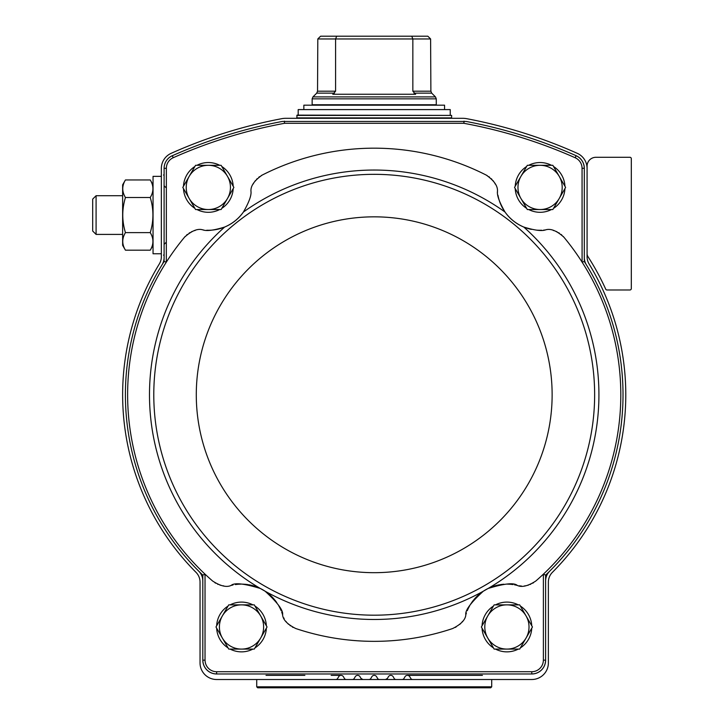 <?xml version="1.0" encoding="UTF-8"?>
<svg xmlns="http://www.w3.org/2000/svg" width="724" height="724" viewBox="0 0 724 724"><rect width="100%" height="100%" fill="white"/><g stroke="black" fill="none" stroke-linecap="round" stroke-linejoin="round"><path stroke-width="1.09" d="M487.234 175.633A20.734 20.734 0 0 0 486.338 175.145A246.585 246.585 0 0 0 262.079 175.145A20.734 20.734 0 0 0 261.192 175.633M486.338 175.145C494.302 180.783 498.003 186.249 497.433 191.552A42.852 42.852 0 0 0 497.506 192.258M543.579 230.123A42.852 42.852 0 0 0 545.416 229.933C541.615 231.273 534.412 230.304 523.778 227.046C516.121 223.797 509.859 218.793 504.999 212.023C499.497 202.412 496.981 195.589 497.433 191.552M262.079 175.145C254.124 180.783 250.423 186.249 250.993 191.552C251.454 195.543 248.938 202.367 243.427 212.023C238.576 218.775 232.314 223.788 224.639 227.046C214.06 230.304 206.847 231.264 203.01 229.933A42.852 42.852 0 0 0 203.715 230.024M233.019 584.983A42.852 42.852 0 0 0 231.146 585.408C234.377 582.494 244.097 583.517 260.296 588.467L265.156 591.246C277.618 602.639 283.428 610.486 282.595 614.803C282.966 619.744 287.356 624.314 295.754 628.532A246.585 246.585 0 0 0 452.663 628.532C461.061 624.323 465.451 619.744 465.822 614.803C464.953 610.54 470.772 602.685 483.261 591.246L488.121 588.467C504.266 583.517 513.986 582.494 517.28 585.408A42.852 42.852 0 0 0 514.493 584.802M231.146 585.408C226.703 587.589 220.53 586.132 212.639 581.037A246.585 246.585 0 0 1 205.028 574.159L202.81 575.109L202.81 580.947A13.819 13.819 0 0 0 198.738 571.155A248.812 248.812 0 0 0 202.81 575.109M185.244 236.386A20.734 20.734 0 0 0 184.566 237.155A246.585 246.585 0 0 0 205.028 574.159L205.028 660.152L202.81 660.152L202.81 580.947M184.566 237.155C191.815 230.63 197.96 228.223 203.01 229.933M195.181 230.449A20.734 20.734 0 0 0 194.457 230.657M192.367 231.409A20.734 20.734 0 0 0 191.308 231.888M189.878 232.657A20.734 20.734 0 0 0 189.136 233.119M187.335 234.431A20.734 20.734 0 0 0 186.629 235.029M206.738 230.241A42.852 42.852 0 0 0 243.427 212.023A224.721 224.721 0 0 1 504.999 212.023M259.572 176.683A20.734 20.734 0 0 0 258.821 177.235M257.138 178.71A20.734 20.734 0 0 0 256.613 179.253M255.463 180.566A20.734 20.734 0 0 0 254.767 181.489M253.563 183.371A20.734 20.734 0 0 0 253.255 183.941M495.216 184.032A20.734 20.734 0 0 0 494.854 183.371M493.659 181.489A20.734 20.734 0 0 0 492.963 180.566M491.895 179.344A20.734 20.734 0 0 0 491.288 178.719M489.605 177.244A20.734 20.734 0 0 0 488.863 176.692M497.958 195.254A42.852 42.852 0 0 0 531.38 229.381M537.127 230.169A42.852 42.852 0 0 0 541.688 230.241M517.28 585.408C521.714 587.589 527.886 586.132 535.787 581.037A246.585 246.585 0 0 0 563.86 237.155A20.734 20.734 0 0 0 563.182 236.395M561.806 235.047A20.734 20.734 0 0 0 561.1 234.44M559.29 233.119A20.734 20.734 0 0 0 558.647 232.721M557.118 231.888A20.734 20.734 0 0 0 556.059 231.409M553.96 230.657A20.734 20.734 0 0 0 553.335 230.476M582.087 168.321L584.313 168.321L584.313 261.491L582.087 262.133L582.06 168.321A11.566 11.566 0 0 0 575.2 157.76L575.2 157.76A495.397 495.397 0 0 0 463.849 123.297L284.568 123.297A495.397 495.397 0 0 0 173.208 157.723L173.208 157.723A11.566 11.566 0 0 0 166.366 168.321L166.33 262.133L164.104 261.491A248.812 248.812 0 0 0 162.067 264.758A13.819 13.819 0 0 0 164.104 257.536L164.104 261.491M166.33 168.321L164.104 168.321L164.104 257.536M545.615 580.947L545.615 575.109L543.389 574.159L543.389 660.152L545.615 660.152L545.615 580.947A13.819 13.819 0 0 1 549.688 571.155A248.812 248.812 0 0 0 584.313 261.491M545.615 575.109A248.812 248.812 0 0 0 549.688 571.155M584.313 257.536A13.819 13.819 0 0 0 586.35 264.758M205.028 660.152L205.064 660.152A11.566 11.566 0 0 0 216.63 671.718L531.787 671.718A11.566 11.566 0 0 0 543.353 660.152L543.389 660.152M519.289 585.797A20.734 20.734 0 0 0 519.76 585.861M520.502 585.942A20.734 20.734 0 0 0 521.316 585.997M524.574 585.897A20.734 20.734 0 0 0 525.416 585.788M527.497 585.354A20.734 20.734 0 0 0 528.565 585.046M530.203 584.449A20.734 20.734 0 0 0 530.801 584.196M532.719 583.209A20.734 20.734 0 0 0 533.488 582.739M512.999 584.567A42.852 42.852 0 0 0 507.397 584.132M503.922 584.232A42.852 42.852 0 0 0 500.501 584.612M499.768 584.73A42.852 42.852 0 0 0 483.261 591.246A224.721 224.721 0 0 1 265.156 591.246M480.22 593.454A42.852 42.852 0 0 0 474.111 599.4M473.614 599.997A42.852 42.852 0 0 0 471.559 602.757M471.17 603.336A42.852 42.852 0 0 0 470.265 604.757M469.713 605.707A42.852 42.852 0 0 0 467.27 610.712M466.41 612.975A42.852 42.852 0 0 0 465.822 614.803M455.278 627.427A20.734 20.734 0 0 0 456.075 627.002M459.785 624.35A20.734 20.734 0 0 0 460.591 623.59M462.021 622.006A20.734 20.734 0 0 0 462.437 621.482M283.772 617.853A20.734 20.734 0 0 0 284.134 618.586M285.88 621.346A20.734 20.734 0 0 0 286.396 622.006M287.826 623.59A20.734 20.734 0 0 0 288.632 624.35M289.98 625.464A20.734 20.734 0 0 0 290.505 625.844M292.333 627.002A20.734 20.734 0 0 0 293.12 627.418M282.595 614.803A42.852 42.852 0 0 0 281.699 612.106M281.147 610.694A42.852 42.852 0 0 0 278.677 605.653M276.821 602.703A42.852 42.852 0 0 0 274.758 599.952M274.287 599.381A42.852 42.852 0 0 0 260.296 588.467A224.721 224.721 0 0 1 224.639 227.046M256.848 586.965A42.852 42.852 0 0 0 248.631 584.73M247.852 584.603A42.852 42.852 0 0 0 244.441 584.232M243.744 584.187A42.852 42.852 0 0 0 242.051 584.132M240.956 584.132A42.852 42.852 0 0 0 235.409 584.567M214.919 582.73A20.734 20.734 0 0 0 215.689 583.2M217.607 584.187A20.734 20.734 0 0 0 218.087 584.404M219.852 585.046A20.734 20.734 0 0 0 220.92 585.354M223.01 585.788A20.734 20.734 0 0 0 223.671 585.879M216.63 671.718L216.63 673.981L531.787 673.981L531.787 671.754M172.303 155.696L173.208 157.723L172.321 155.687A13.819 13.819 0 0 0 172.303 155.696A13.819 13.819 0 0 0 164.104 168.321A13.792 13.792 0 0 1 172.321 155.723A497.614 497.614 0 0 1 282.324 121.451L466.102 121.451A497.614 497.614 0 0 1 576.096 155.687L575.209 157.723L576.096 155.723A13.792 13.792 0 0 1 584.277 168.321M584.313 168.321A13.819 13.819 0 0 0 576.114 155.696M162.067 264.758A248.812 248.812 0 0 0 198.738 571.155M531.787 673.981A13.819 13.819 0 0 0 545.615 660.152M202.81 660.152A13.819 13.819 0 0 0 216.63 673.981M410.734 678.397A2.208 2.208 0 0 0 412.653 679.51L531.787 679.51A16.589 16.589 0 0 0 548.376 662.922L548.376 582.096A13.819 13.819 0 0 1 552.403 572.34A251.572 251.572 0 0 0 589.092 263.943A13.819 13.819 0 0 1 587.083 256.758L587.083 168.466A16.589 16.589 0 0 0 577.263 153.325A497.614 497.614 0 0 0 466.745 118.691A22.118 22.118 0 0 0 462.636 118.311L285.79 118.311A22.118 22.118 0 0 0 281.672 118.691A497.614 497.614 0 0 0 171.163 153.325A16.589 16.589 0 0 0 161.343 168.466L161.343 256.758A13.819 13.819 0 0 1 159.325 263.943A251.572 251.572 0 0 0 196.014 572.34A13.819 13.819 0 0 1 200.041 582.096L200.041 662.922A16.589 16.589 0 0 0 216.63 679.51L335.764 679.51A2.208 2.208 0 0 0 337.683 678.397L338.642 676.741A2.76 2.76 0 0 1 343.429 676.741L344.389 678.397A2.208 2.208 0 0 0 346.307 679.51L352.353 679.51A2.208 2.208 0 0 0 354.271 678.397L355.231 676.741A2.76 2.76 0 0 1 360.018 676.741L360.977 678.397A2.208 2.208 0 0 0 362.887 679.51L368.941 679.51A2.208 2.208 0 0 0 370.86 678.397L371.819 676.741A2.76 2.76 0 0 1 376.607 676.741L377.566 678.397A2.208 2.208 0 0 0 379.476 679.51L385.53 679.51A2.208 2.208 0 0 0 387.449 678.397L388.399 676.741A2.76 2.76 0 0 1 393.195 676.741L394.146 678.397A2.208 2.208 0 0 0 396.064 679.51L402.119 679.51A2.208 2.208 0 0 0 404.028 678.397L404.988 676.741A2.76 2.76 0 0 1 409.775 676.741L410.924 678.678M362.887 679.51L360.977 678.397M387.449 678.397L385.53 679.51M587.083 253.653A5.53 5.53 0 0 0 587.96 256.649A254.341 254.341 0 0 1 605.716 289.175A1.385 1.385 0 0 0 606.974 289.98L629.925 289.98A1.385 1.385 0 0 0 631.31 288.604L631.31 158.665A1.385 1.385 0 0 0 629.925 157.289L595.924 157.289A8.851 8.851 0 0 0 587.083 166.131L587.083 168.466M284.568 123.297L284.378 121.161M464.048 121.161L463.849 123.297M531.787 673.944A13.792 13.792 0 0 0 545.579 660.152M216.63 673.944A13.792 13.792 0 0 1 202.847 660.152M545.416 229.933C550.457 228.223 556.611 230.63 563.86 237.155M183.489 186.231A24.878 24.878 0 0 1 194.883 166.493M196.937 165.307A24.878 24.878 0 0 1 219.734 165.307M221.788 166.493A24.878 24.878 0 0 1 233.191 186.231M233.191 188.611A24.878 24.878 0 0 1 221.788 208.349M219.734 209.535A24.878 24.878 0 0 1 196.937 209.535M194.883 208.349A24.878 24.878 0 0 1 183.489 188.611M216.657 625.789A24.878 24.878 0 0 1 228.06 606.051M230.114 604.866A24.878 24.878 0 0 1 252.911 604.866M254.966 606.051A24.878 24.878 0 0 1 266.369 625.789M266.369 628.17A24.878 24.878 0 0 1 254.966 647.908M252.911 649.093A24.878 24.878 0 0 1 230.114 649.093M228.06 647.908A24.878 24.878 0 0 1 216.657 628.17M515.226 186.231A24.878 24.878 0 0 1 526.629 166.493M528.683 165.307A24.878 24.878 0 0 1 551.48 165.307M553.534 166.493A24.878 24.878 0 0 1 564.937 186.231M564.937 188.611A24.878 24.878 0 0 1 553.534 208.349M551.48 209.535A24.878 24.878 0 0 1 528.683 209.535M526.629 208.349A24.878 24.878 0 0 1 515.226 188.611M482.057 625.789A24.878 24.878 0 0 1 493.451 606.051M495.506 604.866A24.878 24.878 0 0 1 518.303 604.866M520.366 606.051A24.878 24.878 0 0 1 531.76 625.789M531.76 628.17A24.878 24.878 0 0 1 520.366 647.908M518.303 649.093A24.878 24.878 0 0 1 495.506 649.093M493.451 647.908A24.878 24.878 0 0 1 482.057 628.17M494.139 649.093L481.37 626.984L494.139 604.866L519.678 604.866L532.448 626.984L519.678 649.093L494.139 649.093M506.909 604.866A22.118 22.118 0 0 1 526.058 638.034A22.118 22.118 0 0 1 487.759 638.034A22.118 22.118 0 0 1 506.909 604.866M527.316 209.535L514.547 187.416L520.927 176.357L527.316 165.307L552.846 165.307L565.616 187.416L559.236 198.476L552.846 209.535L527.316 209.535M540.086 165.307A22.118 22.118 0 0 1 559.236 198.476A22.118 22.118 0 0 1 520.927 198.476A22.118 22.118 0 0 1 540.086 165.307M228.748 649.093L215.978 626.984L222.358 615.925L228.748 604.866L254.278 604.866L267.047 626.984L254.278 649.093L228.748 649.093M241.508 604.866A22.118 22.118 0 0 1 260.667 638.034A22.118 22.118 0 0 1 222.358 638.034A22.118 22.118 0 0 1 241.508 604.866M182.801 187.416L195.571 165.307L221.11 165.307L233.879 187.416L221.11 209.535L195.571 209.535L182.801 187.416M208.34 165.307A22.118 22.118 0 0 1 227.49 198.476A22.118 22.118 0 0 1 189.181 198.476A22.118 22.118 0 0 1 208.34 165.307M335.583 91.179L335.583 38.96L430.608 38.96L428.192 36.553L430.608 38.96L430.88 91.179L412.843 91.179L412.843 38.96L411.739 36.2L336.687 36.2L335.583 38.96L317.809 38.96L317.537 91.179L335.583 91.179L332.796 94.256L415.63 94.256L412.843 91.179M317.809 38.96L320.234 36.553L317.809 38.96M427.793 36.2L411.739 36.2M336.687 36.2L320.623 36.2M430.88 91.179L431.694 93.134L414.019 93.134L415.63 94.256M436.273 104.763L312.144 104.763L312.144 98.853L436.273 98.853L436.273 104.763M450.238 115.125L450.238 109.596L298.188 109.596L298.188 115.125M451.613 115.406L297.075 115.125L296.804 117.894L451.613 117.894L451.613 115.406L296.804 115.406M303.854 109.596L303.854 105.179L444.563 105.179L444.563 109.596M161.343 253.771L153.045 253.771L153.045 176.357L161.343 176.357M122.637 184.81L125.442 179.95L122.637 184.81L122.637 245.327L125.442 250.178C121.876 244.341 121.876 238.486 125.442 232.621C121.876 220.901 121.876 209.2 125.442 197.507C121.876 191.67 121.876 185.815 125.442 179.95L150.248 179.95C153.814 185.787 153.814 191.643 150.248 197.507C153.805 209.227 153.805 220.938 150.248 232.621L125.442 232.621M150.248 197.507L125.442 197.507M150.248 232.621C153.814 238.458 153.814 244.314 150.248 250.178L125.442 250.178M96.084 234.413L96.084 195.715L92.69 199.109L92.69 231.028L96.084 234.413L122.637 234.413M491.705 686.823L256.721 686.823L257.699 687.8L490.727 687.8L491.705 686.823L491.705 679.51M332.624 679.51L412.653 679.51M268.622 679.51L303.401 679.51M407.386 675.356L482.419 675.356M266.007 675.356L304.885 675.356M331.149 675.356L341.031 675.356M488.121 588.467A224.721 224.721 0 0 0 523.778 227.046M594.639 394.761A220.422 220.422 0 0 0 263.998 203.869A220.422 220.422 0 0 0 263.998 585.653A220.422 220.422 0 0 0 594.639 394.761M552.131 394.761A177.923 177.923 0 0 0 285.247 240.676A177.923 177.923 0 0 0 285.247 548.846A177.923 177.923 0 0 0 552.131 394.761M334.407 93.134L316.732 93.134L317.537 91.179M431.694 93.134L435.468 96.898L312.958 96.898L312.144 98.853M165.769 187.416L164.104 185.76L165.769 187.416M163.552 174.982L164.104 175.534M163.552 255.147L164.104 254.595M165.769 242.712L164.104 244.368M316.732 93.134L312.958 96.898M432.97 105.179L433.513 104.763M315.447 105.179L314.913 104.763M435.468 96.898L436.273 98.853M153.045 184.81L150.248 179.95M153.045 245.327L150.248 250.178M96.084 195.715L122.637 195.715M256.721 686.823L256.721 679.51"/></g></svg>
